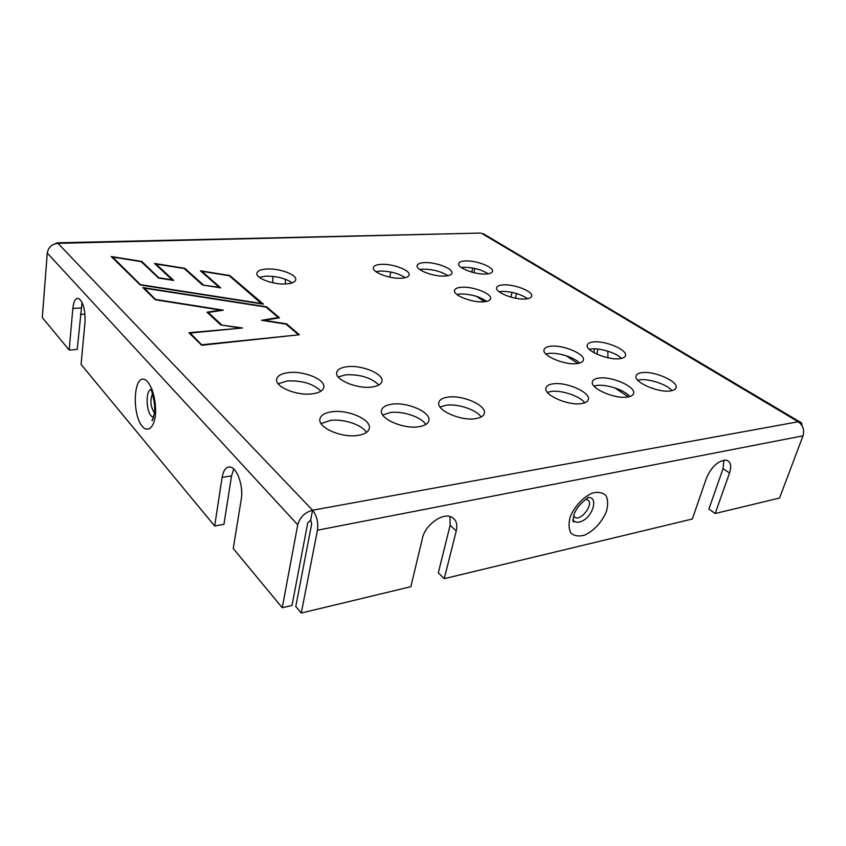 <?xml version="1.0" encoding="UTF-8"?>
<svg xmlns="http://www.w3.org/2000/svg" width="846" height="846" viewBox="0 0 846 846"><rect width="100%" height="100%" fill="white"/><g stroke="black" fill="none" stroke-linecap="round" stroke-linejoin="round"><path stroke-width="1.27" d="M261.784 303.883L229.224 275.743L201.898 271.376L220.711 287.883L202.554 285.007L184.164 268.531L155.992 264.026L173.705 280.438L158.54 278.038L141.187 261.647L112.666 257.078L140.838 285.07M201.813 272.052L201.898 271.376M155.907 264.756L155.992 264.026M112.581 257.882L112.666 257.078M261.837 303.545L140.87 284.711M229.7 276.156L229.795 275.521L263.434 304.148L140.193 284.965L111.196 256.518L141.832 261.425L159.154 278.133M229.795 275.521L200.396 270.805L219.156 287.302L203.125 285.102M184.692 269.007L184.777 268.309L203.167 284.764M184.777 268.309L154.511 263.455L172.172 279.857L159.196 277.795M141.747 262.186L141.832 261.425M190.117 333.937L190.234 333.06L242.538 327.973L221.366 325.054M202.088 345.231L190.234 333.06M298.004 334.9L202.152 344.734M298.078 334.424L286.022 324.145L261.52 320.285L278.249 317.525L265.961 307.056L144.412 288.179L155.939 299.886M144.317 289.015L144.412 288.179M208.158 313.253L208.264 312.481L223.407 310.165L155.981 299.516M208.264 312.481L221.419 324.674M239.122 328.301L188.88 332.721L201.676 345.274L299.389 334.752L286.593 323.859L264.164 320.327L279.476 317.8L266.532 306.781L142.858 287.577L155.294 299.78L220.721 310.112L207.016 312.206L220.774 324.97L239.185 327.846M286.477 324.536L286.593 323.859M266.427 307.447L266.532 306.781M723.933 460.139L723.044 468.663L708.885 509.038L715.187 513.511L729.527 472.999C731.769 465.829 730.722 461.556 726.365 460.171C718.349 460.457 711.75 466.347 706.547 477.863L692.335 519.01L444.245 578.664L438.313 572.869L450.125 525.313L449.966 516.504M310.672 520.036L312.555 510.233C304.846 512.369 299.907 517.234 297.729 524.827L282.247 607.735L291.997 605.45L307.733 522.944L310.672 520.036L311.645 524.012L295.783 606.497L301.282 613.043L410.87 586.69L422.471 538.077C425.041 525.525 441.401 513.12 450.516 516.663C455.92 518.82 457.834 523.568 456.248 530.918L444.245 578.664M267.167 268.996C260.959 269.335 257.533 270.731 256.888 273.205C255.45 278.165 273.205 284.827 285.8 283.949C291.817 283.558 295.138 282.162 295.74 279.783C297.115 274.77 279.719 268.256 267.167 268.996M259.299 277.298L266.035 276.145C276.864 276.134 285.588 278.366 292.187 282.86M381.419 264.354C376.586 264.608 373.89 265.697 373.35 267.611C371.743 272.158 389.784 279.053 401.342 278.218C406.017 277.922 408.618 276.854 409.136 275.003C410.659 270.392 392.946 263.645 381.419 264.354M375.867 271.629L380.076 271.058C390.112 271.111 398.498 273.321 405.255 277.7M461.705 287.249C457.453 287.534 455.063 288.571 454.535 290.358C452.642 295.148 472.153 302.889 483.669 301.8C487.761 301.483 490.056 300.457 490.564 298.744C492.361 293.869 473.2 286.308 461.705 287.249M456.861 294.44L460.15 293.985C470.619 293.985 479.449 296.449 486.651 301.388M424.481 262.609C420.102 262.831 417.66 263.815 417.152 265.538C415.492 269.916 433.66 276.885 444.806 276.06C449.036 275.807 451.394 274.834 451.88 273.163C453.456 268.721 435.605 261.911 424.481 262.609M419.743 269.536L423.074 269.144C432.761 269.208 441.02 271.397 447.851 275.711M503.159 284.88C499.32 285.134 497.152 286.064 496.655 287.661C494.73 292.251 514.347 300.034 525.44 298.987C529.131 298.691 531.214 297.781 531.69 296.237C533.509 291.563 514.231 283.96 503.159 284.88M499.087 291.743L501.541 291.436C511.629 291.458 520.311 293.89 527.597 298.723M465.353 260.949C461.377 261.15 459.156 262.027 458.68 263.603C456.977 267.801 475.251 274.823 486.006 274.019C489.845 273.787 491.991 272.92 492.446 271.407C494.053 267.135 476.087 260.261 465.353 260.949M461.377 267.579L463.894 267.325C473.231 267.41 481.353 269.557 488.248 273.797M553.157 383.841C549.054 384.401 546.664 385.734 545.998 387.859C543.037 394.733 568.121 405.974 581.519 403.574C585.411 402.971 587.674 401.67 588.319 399.65C591.143 392.607 566.524 381.683 553.157 383.841M547.394 392.354L551.063 391.476C561.395 389.869 579.933 396.065 584.755 402.791M550.767 346.236C546.907 346.659 544.676 347.791 544.084 349.652C541.535 355.521 564.599 365.409 576.961 363.579C580.652 363.114 582.778 362.003 583.338 360.237C585.77 354.22 563.108 344.597 550.767 346.236M545.86 353.977L548.832 353.417C558.096 352.253 574.55 357.403 579.563 363.082M598.852 378.077C595.214 378.564 593.088 379.738 592.464 381.599C589.493 388.092 614.693 399.344 627.478 397.028C630.926 396.499 632.945 395.357 633.538 393.591C636.372 386.929 611.605 375.984 598.852 378.077M593.998 386.072L596.694 385.48C606.445 383.968 624.771 390.048 629.784 396.531M593.321 341.953C589.852 342.334 587.843 343.339 587.304 344.988C584.734 350.561 607.904 360.459 619.748 358.683C623.047 358.27 624.951 357.287 625.469 355.722C627.912 350.001 605.123 340.367 593.321 341.953M589.218 349.292L591.322 348.943C600.1 347.833 616.332 352.888 621.503 358.387M641.807 372.652C638.561 373.086 636.657 374.122 636.097 375.761C633.115 381.895 658.421 393.115 670.614 390.884C673.68 390.429 675.489 389.414 676.039 387.859C678.862 381.557 653.969 370.643 641.807 372.652M637.768 380.203L639.597 379.854C648.797 378.405 666.87 384.359 672.062 390.609M448.063 397.112C442.733 397.842 439.656 399.619 438.852 402.432C435.997 410.162 460.732 421.255 475.515 418.654C480.591 417.861 483.521 416.137 484.293 413.461C487.032 405.572 462.804 394.786 448.063 397.112M440.057 407.032L446.149 405.245C457.771 403.479 476.615 409.781 481.11 417.004M347.452 366.688C341.139 367.407 337.575 369.321 336.75 372.43C334.466 379.643 356.885 389.149 371.669 387.056C377.718 386.262 381.134 384.38 381.906 381.419C384.105 374.091 362.194 364.838 347.452 366.688M338.22 376.946L345.877 374.789C360.311 374.313 371.299 377.728 378.839 385.025M392.036 404.177C385.945 405.033 382.455 407.074 381.567 410.31C378.818 418.463 403.352 429.419 418.844 426.722C424.66 425.802 427.991 423.804 428.827 420.737C431.481 412.425 407.486 401.787 392.036 404.177M382.73 414.984L390.239 412.573C402.506 410.733 421.445 417.025 425.813 424.481M288.793 372.589C281.612 373.424 277.573 375.613 276.684 379.167C274.527 386.707 296.745 396.013 312.185 393.855C319.09 392.935 322.961 390.789 323.796 387.405C325.879 379.748 304.19 370.685 288.793 372.589M278.133 383.756L287.354 380.954C302.286 380.383 313.464 383.809 320.867 391.212M331.896 411.769C324.896 412.763 320.92 415.122 319.957 418.865C317.345 427.452 341.647 438.186 357.89 435.404C364.573 434.326 368.38 432.02 369.29 428.478C371.817 419.743 348.087 409.295 331.896 411.769M321.099 423.613L330.236 420.451C343.18 418.527 362.141 424.755 366.434 432.433M272.898 276.388L272.761 282.765M390.757 272.01L389.72 277.128M80.412 314.426L84.981 314.152M472.724 268.034L471.772 272.116M566.228 355.775L577.839 363.452M614.714 387.849L628.367 396.88M516.589 293.53L515.426 298.183M512.073 292.388L510.889 297.115M476.351 296.312L484.536 301.726M474.881 268.468L473.897 272.666M282.247 607.735L233.253 548.494L241.279 499.045C243.5 487.032 237.694 469.213 231.032 467.235C226.548 466.061 223.577 469.435 222.117 477.356L214.662 526L81.079 364.446L85.012 322.199C85.414 310.196 83.342 302.308 78.794 298.501C75.685 297.644 73.708 300.954 72.841 308.42L69.171 350.043L42.3 317.546L47.27 253.039C48.328 247.286 51.892 244.05 57.962 243.341L312.555 510.233C316.827 515.616 318.456 522.268 317.451 530.199L301.282 613.043M69.171 350.043L77.219 349.419L82.051 302.403M214.662 526L223.936 524.319L231.54 475.896L233.76 469.022M312.555 510.233L798.212 421.763C803.002 425.305 804.609 429.99 803.023 435.827L779.547 498.04L715.187 513.511M55.106 243.796L57.253 242.802L57.962 243.341L479.111 233.105M485.044 234.744L481.86 233.475L798.212 421.763L799.544 421.742C801.194 422.08 802.019 423.391 802.019 425.686M585.992 499.362C597.234 501.149 578.601 525.525 573.546 515.637M572.901 519.835L573.926 521.051C575.682 522.458 578.04 522.617 580.98 521.527C592.866 517.551 599.074 496.105 587.759 497.575M584.85 535.042C594.368 530.294 601.517 522.553 606.318 511.819C608.179 505.231 608.041 499.796 605.916 495.523C602.627 492.435 598.069 491.642 592.253 493.123C583.169 497.088 574.413 506.511 570.225 516.874C568.438 523.6 568.713 529.036 571.039 533.181C574.487 536.068 579.098 536.692 584.85 535.042M729.527 472.999L723.044 468.663M456.248 530.918L450.125 525.313M285.536 283.96L285.239 279.191M607.809 351.153L607.957 357.784M596.874 354.167L597.932 349.049M154.448 412.933C150.546 406.894 149.879 400.56 152.449 393.95M152.195 389.625C145.438 387.214 145.438 412.182 152.143 416.771L153.591 417.49M144.021 428.118C148.78 431.28 153.189 427.283 155.125 417.765C157.092 403.986 152.692 385.681 146.199 380.372C133.086 370.707 131.141 417.882 144.021 428.118M81.005 307.955L72.841 308.42M231.54 475.896L222.117 477.356M297.729 524.827L47.27 253.039M803.023 435.827L317.451 530.199M587.727 497.818C586.257 499.394 578.389 503.941 574.223 513.702C572.827 520.776 572.71 523.304 573.874 521.316L572.89 519.687M594.336 348.816L593.945 352.687M153.422 418.009L152.079 419.902C151.92 422.133 152.692 419.944 154.395 413.324C155.812 403.711 151.55 390.778 151.423 390.535M480.877 233.062L57.253 242.802M799.544 421.742L483.172 233.633"/></g></svg>
